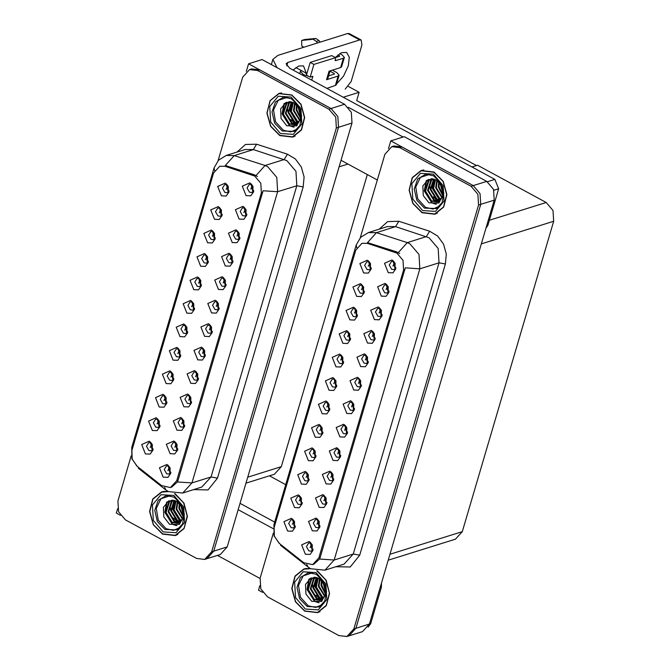 <?xml version="1.0" encoding="UTF-8"?>
<svg xmlns="http://www.w3.org/2000/svg" width="670" height="670" viewBox="0 0 670 670"><rect width="100%" height="100%" fill="white"/><g stroke="black" fill="none" stroke-linecap="round" stroke-linejoin="round"><path stroke-width="1" d="M192.742 302.254L190.146 301.86L187.893 305.537L190.305 309.766L192.709 310.051L194.618 308.25M194.166 309.021L193.538 308.753L191.93 301.877M190.607 300.445L183.136 303.77L186.863 313.158L191.578 313.342L194.459 309.331L191.997 301.458L190.607 300.445M185.833 325.721L183.245 325.327L180.984 329.003L183.404 333.233L185.808 333.518L187.709 331.717M187.257 332.488L186.637 332.22L185.02 325.344M183.697 323.911L176.235 327.228L179.962 336.616L184.669 336.809L187.558 332.797L185.088 324.916L183.697 323.911M178.923 349.179L176.336 348.785L174.074 352.462L176.495 356.7L178.898 356.984L180.808 355.184M180.356 355.946L179.727 355.686L178.12 348.81M176.796 347.378L169.326 350.695L173.053 360.083L177.768 360.267L180.649 356.256L178.186 348.383L176.796 347.378M238.11 231.627L235.513 231.234L233.26 234.91L235.681 239.14L238.084 239.424L239.986 237.624M239.533 238.394L238.914 238.126L237.297 231.251M235.974 229.818L228.503 233.135L232.239 242.523L236.946 242.716L239.835 238.704L237.364 230.823L235.974 229.818M217.39 302.019L214.802 301.626L212.541 305.302L214.961 309.532L217.365 309.816L219.274 308.016M218.822 308.786L218.194 308.518L216.578 301.642M215.254 300.21L207.792 303.527L211.519 312.915L216.226 313.108L219.115 309.096L216.653 301.215L215.254 300.21M227.264 184.937L224.676 184.543L222.415 188.22L224.835 192.449L227.239 192.734L229.148 190.933M228.696 191.704L228.068 191.436L226.46 184.56M225.137 183.128L217.666 186.444L221.393 195.833L226.108 196.025L228.989 192.014L226.527 184.141L225.137 183.128M224.299 278.553L221.703 278.159L219.45 281.835L221.871 286.065L224.274 286.35L226.175 284.549M225.723 285.32L225.103 285.052L223.487 278.176M222.164 276.743L214.693 280.06L218.428 289.448L223.135 289.641L226.024 285.629L223.554 277.757L222.164 276.743M245.011 208.161L242.423 207.767L240.161 211.444L242.582 215.673L244.986 215.958L246.895 214.157M246.443 214.928L245.815 214.668L244.207 207.784M242.883 206.352L235.413 209.677L239.14 219.065L243.855 219.249L246.736 215.238L244.274 207.365L242.883 206.352M158.212 419.571L155.616 419.177L153.363 422.854L155.783 427.083L158.187 427.368L160.088 425.567M159.636 426.338L159.016 426.078L157.4 419.194M156.077 417.762L148.606 421.087L152.341 430.475L157.048 430.659L159.937 426.648L157.467 418.775L156.077 417.762M189.769 395.87L187.181 395.476L184.92 399.153L187.34 403.382L189.744 403.667L191.645 401.866M191.193 402.637L190.573 402.368L188.957 395.493M187.633 394.06L180.171 397.385L183.898 406.774L188.605 406.958L191.494 402.946L189.024 395.074L187.633 394.06M213.454 231.862L210.866 231.468L208.605 235.145L211.025 239.383L213.429 239.659L215.338 237.858M214.886 238.629L214.258 238.369L212.65 231.493M211.326 230.061L203.856 233.378L207.583 242.766L212.29 242.95L215.179 238.939L212.717 231.066L211.326 230.061M175.959 442.795L173.363 442.401L171.11 446.078L173.53 450.315L175.934 450.6L177.835 448.8M177.383 449.562L176.763 449.302L175.146 442.426M173.823 440.994L166.353 444.31L170.088 453.699L174.795 453.883L177.684 449.871L175.213 441.999L173.823 440.994M231.2 255.086L228.612 254.692L226.351 258.377L228.772 262.606L231.175 262.891L233.085 261.091M232.632 261.861L232.004 261.593L230.396 254.717M229.073 253.285L221.603 256.602L225.329 265.99L230.044 266.174L232.925 262.171L230.463 254.29L229.073 253.285M196.679 372.403L194.082 372.017L191.829 375.694L194.241 379.923L196.645 380.208L198.555 378.408M198.102 379.178L197.474 378.91L195.866 372.034M194.543 370.602L187.072 373.919L190.799 383.307L195.514 383.491L198.395 379.488L195.933 371.607L194.543 370.602M220.363 208.404L217.767 208.01L215.514 211.686L217.934 215.916L220.338 216.201L222.239 214.4M221.787 215.171L221.167 214.903L219.551 208.027M218.227 206.595L210.757 209.911L214.492 219.299L219.199 219.492L222.088 215.48L219.618 207.6L218.227 206.595M210.489 325.478L207.893 325.084L205.64 328.761L208.052 332.998L210.464 333.275L212.365 331.474M211.913 332.245L211.285 331.985L209.677 325.109M208.353 323.677L200.883 326.993L204.61 336.382L209.325 336.566L212.214 332.555L209.744 324.682L208.353 323.677M199.643 278.787L197.055 278.402L194.794 282.078L197.214 286.308L199.618 286.592L201.519 284.792M201.067 285.562L200.447 285.294L198.831 278.418M197.508 276.986L190.046 280.303L193.772 289.691L198.479 289.875L201.369 285.872L198.906 277.991L197.508 276.986M203.58 348.944L200.992 348.551L198.73 352.227L201.151 356.457L203.554 356.741L205.456 354.941M205.003 355.711L204.383 355.443L202.767 348.567M201.444 347.135L193.982 350.452L197.709 359.84L202.415 360.033L205.305 356.021L202.834 348.14L201.444 347.135M182.86 419.336L180.272 418.943L178.011 422.619L180.431 426.849L182.835 427.133L184.744 425.333M184.292 426.103L183.664 425.835L182.056 418.959M180.733 417.527L173.262 420.844L176.989 430.232L181.704 430.425L184.585 426.413L182.123 418.532L180.733 417.527M206.553 255.329L203.956 254.935L201.704 258.612L204.124 262.841L206.528 263.126L208.429 261.325M207.976 262.096L207.357 261.828L205.74 254.952M204.417 253.52L196.947 256.836L200.673 266.224L205.389 266.417L208.278 262.406L205.807 254.525L204.417 253.52M169.049 466.261L166.462 465.868L164.2 469.544L166.621 473.774L169.024 474.058L170.934 472.258M170.482 473.028L169.853 472.76L168.245 465.885M166.922 464.452L159.452 467.769L163.179 477.157L167.885 477.35L170.775 473.338L168.312 465.466L166.922 464.452M172.023 372.646L169.435 372.252L167.173 375.929L169.594 380.158L171.997 380.443L173.898 378.642M173.446 379.413L172.827 379.145L171.21 372.269M169.887 370.837L162.416 374.153L166.152 383.541L170.858 383.734L173.748 379.722L171.277 371.85L169.887 370.837M165.113 396.104L162.525 395.719L160.264 399.395L162.684 403.625L165.088 403.909L166.998 402.109M166.545 402.879L165.917 402.611L164.309 395.736M162.986 394.303L155.515 397.62L159.242 407.008L163.957 407.201L166.838 403.189L164.376 395.308L162.986 394.303M251.92 184.702L249.332 184.309L247.071 187.985L249.491 192.215L251.895 192.499L253.796 190.699M253.344 191.469L252.724 191.201L251.108 184.325M249.784 182.893L242.322 186.21L246.049 195.598L250.756 195.791L253.645 191.779L251.175 183.898L249.784 182.893M151.303 443.038L148.715 442.644L146.454 446.32L148.874 450.55L151.278 450.835L153.187 449.034M152.735 449.805L152.107 449.536L150.49 442.661M149.175 441.229L141.705 444.545L145.432 453.933L150.139 454.126L153.028 450.114L150.566 442.233L149.175 441.229M254.667 176.009L225.204 166.302L219.793 166.219L213.562 173.044L131.923 450.424L132.116 459.05L136.94 466.194L161.529 485.591L170.44 487.567L176.671 480.742L261.384 192.91L260.806 183.22L254.667 176.009M367.286 174.577L281.316 466.663L274.399 474.243L246.007 483.129M248.57 63.784L262.037 59.563L344.522 104.285L351.348 112.3L351.984 123.062L227.231 546.929L220.313 554.509L206.837 558.73L213.755 551.15L338.509 127.283L337.873 116.513L331.055 108.507L248.57 63.784L246.334 71.372M117.635 508.656L116.337 513.061L120.424 515.28M348.484 86.531L359.12 92.301L343.325 97.242M359.12 92.301L356.675 100.601L476.496 165.557M285.696 484.653L269.39 475.809M334.941 379.346L332.353 378.96L330.092 382.637L332.513 386.866L334.916 387.151L336.817 385.351M336.365 386.121L335.745 385.853L334.129 378.977M332.806 377.545L325.344 380.861L329.071 390.25L333.777 390.434L336.667 386.431L334.196 378.55L332.806 377.545M328.04 402.812L325.444 402.419L323.191 406.095L325.603 410.325L328.007 410.609L329.916 408.809M329.464 409.579L328.836 409.311L327.228 402.435M325.905 401.003L318.434 404.328L322.161 413.717L326.876 413.901L329.757 409.889L327.295 402.017L325.905 401.003M321.131 426.279L318.543 425.885L316.282 429.562L318.702 433.792L321.106 434.076L323.007 432.276M322.555 433.046L321.935 432.778L320.319 425.902M318.995 424.47L311.533 427.787L315.26 437.175L319.967 437.368L322.856 433.356L320.386 425.475L318.995 424.47M380.309 308.719L377.721 308.326L375.46 312.002L377.88 316.232L380.284 316.516L382.193 314.716M381.741 315.486L381.113 315.227L379.505 308.342M378.182 306.91L370.711 310.235L374.438 319.623L379.153 319.808L382.034 315.796L379.572 307.924L378.182 306.91M359.597 379.111L357.001 378.717L354.748 382.394L357.169 386.623L359.572 386.908L361.473 385.108M361.021 385.878L360.401 385.61L358.785 378.734M357.462 377.302L349.991 380.619L353.718 390.007L358.433 390.2L361.323 386.188L358.852 378.316L357.462 377.302M369.472 262.029L366.884 261.635L364.622 265.32L367.043 269.549L369.446 269.834L371.347 268.034M370.895 268.804L370.276 268.536L368.659 261.66M367.336 260.228L359.865 263.545L363.601 272.933L368.307 273.117L371.197 269.114L368.726 261.233L367.336 260.228M366.498 355.644L363.911 355.251L361.649 358.936L364.07 363.165L366.473 363.45L368.383 361.649M367.93 362.42L367.302 362.152L365.694 355.276M364.371 353.844L356.901 357.16L360.628 366.549L365.334 366.733L368.224 362.73L365.761 354.849L364.371 353.844M387.218 285.261L384.63 284.867L382.369 288.544L384.789 292.773L387.193 293.058L389.094 291.257M388.642 292.028L388.022 291.76L386.406 284.884M385.083 283.452L377.62 286.768L381.347 296.157L386.054 296.349L388.943 292.338L386.473 284.457L385.083 283.452M300.411 496.663L297.823 496.277L295.562 499.954L297.983 504.183L300.386 504.468L302.296 502.668M301.843 503.438L301.215 503.17L299.607 496.294M298.284 494.862L290.814 498.179L294.54 507.567L299.247 507.76L302.137 503.748L299.674 495.867L298.284 494.862M331.968 472.961L329.38 472.576L327.119 476.253L329.54 480.482L331.943 480.767L333.853 478.966M333.4 479.737L332.772 479.469L331.164 472.593M329.841 471.161L322.371 474.477L326.097 483.866L330.812 484.05L333.694 480.047L331.231 472.166L329.841 471.161M355.661 308.962L353.065 308.569L350.812 312.245L353.232 316.474L355.636 316.759L357.537 314.959M357.085 315.729L356.465 315.461L354.849 308.585M353.526 307.153L346.055 310.47L349.79 319.858L354.497 320.051L357.386 316.039L354.916 308.158L353.526 307.153M318.158 519.895L315.57 519.501L313.309 523.178L315.729 527.407L318.133 527.692L320.042 525.891M319.59 526.662L318.962 526.394L317.354 519.518M316.031 518.086L308.56 521.402L312.287 530.791L317.002 530.983L319.883 526.972L317.421 519.091L316.031 518.086M373.408 332.186L370.812 331.792L368.559 335.469L370.979 339.698L373.383 339.983L375.284 338.183M374.832 338.953L374.212 338.685L372.595 331.809M371.272 330.377L363.802 333.694L367.537 343.082L372.244 343.274L375.133 339.263L372.662 331.382L371.272 330.377M338.878 449.503L336.29 449.109L334.029 452.786L336.449 457.015L338.853 457.3L340.754 455.5M340.301 456.27L339.682 456.002L338.065 449.126M336.742 447.694L329.28 451.01L333.007 460.399L337.714 460.592L340.603 456.58L338.132 448.699L336.742 447.694M362.562 285.495L359.974 285.102L357.713 288.778L360.133 293.008L362.537 293.293L364.447 291.492M363.994 292.262L363.366 291.994L361.758 285.118M360.435 283.686L352.964 287.003L356.691 296.391L361.406 296.584L364.287 292.572L361.825 284.7L360.435 283.686M352.688 402.578L350.1 402.184L347.839 405.861L350.259 410.09L352.663 410.375L354.564 408.574M354.112 409.345L353.492 409.077L351.876 402.201M350.552 400.769L343.09 404.085L346.817 413.474L351.524 413.666L354.413 409.655L351.951 401.774L350.552 400.769M341.851 355.887L339.255 355.494L337.002 359.17L339.414 363.4L341.826 363.684L343.727 361.884M343.274 362.654L342.655 362.386L341.038 355.51M339.715 354.078L332.245 357.395L335.972 366.783L340.687 366.976L343.576 362.964L341.105 355.083L339.715 354.078M345.787 426.036L343.191 425.643L340.938 429.319L343.35 433.557L345.753 433.833L347.663 432.033M347.211 432.803L346.583 432.544L344.975 425.668M343.651 424.236L336.181 427.552L339.908 436.941L344.623 437.125L347.504 433.113L345.042 425.241L343.651 424.236M325.067 496.428L322.479 496.034L320.218 499.711L322.639 503.941L325.042 504.225L326.943 502.425M326.491 503.195L325.871 502.927L324.255 496.051M322.932 494.619L315.461 497.944L319.196 507.332L323.903 507.517L326.793 503.505L324.322 495.632L322.932 494.619M348.752 332.421L346.164 332.027L343.903 335.703L346.323 339.941L348.727 340.218L350.636 338.417M350.184 339.188L349.556 338.928L347.939 332.052M346.625 330.62L339.154 333.936L342.881 343.325L347.588 343.509L350.477 339.497L348.015 331.625L346.625 330.62M311.257 543.353L308.661 542.96L306.408 546.636L308.828 550.874L311.232 551.159L313.133 549.358M312.681 550.12L312.061 549.861L310.445 542.985M309.121 541.553L301.651 544.869L305.386 554.257L310.093 554.442L312.982 550.43L310.512 542.558L309.121 541.553M314.222 449.738L311.634 449.344L309.373 453.02L311.793 457.258L314.197 457.543L316.106 455.742M315.654 456.505L315.026 456.245L313.418 449.369M312.094 447.937L304.624 451.253L308.351 460.642L313.066 460.826L315.947 456.814L313.485 448.942L312.094 447.937M307.321 473.204L304.724 472.811L302.472 476.487L304.892 480.717L307.296 481.001L309.197 479.201M308.744 479.971L308.125 479.703L306.508 472.827M305.185 471.395L297.715 474.712L301.45 484.1L306.156 484.293L309.046 480.281L306.575 472.409L305.185 471.395M394.128 261.794L391.531 261.401L389.278 265.077L391.69 269.307L394.094 269.591L396.003 267.791M395.551 268.561L394.923 268.293L393.315 261.417M391.992 259.985L384.521 263.302L388.248 272.69L392.963 272.883L395.844 268.871L393.382 260.998L391.992 259.985M293.51 520.129L290.914 519.736L288.661 523.412L291.082 527.642L293.485 527.927L295.386 526.126M294.934 526.896L294.314 526.637L292.698 519.753M291.375 518.32L283.904 521.645L287.639 531.034L292.346 531.218L295.236 527.206L292.765 519.334L291.375 518.32M396.875 253.109L367.403 243.394L361.993 243.319L355.762 250.145L274.13 527.516L274.323 536.142L279.139 543.295L303.728 562.683L312.639 564.659L318.87 557.834L403.583 270.002L403.013 260.32L396.875 253.109M390.769 140.876L404.245 136.663L486.73 181.377L493.547 189.392L494.184 200.154L369.438 624.021L362.512 631.609L349.036 635.822L355.963 628.242L480.717 204.375L480.08 193.613L473.255 185.598L390.769 140.876L388.533 148.464M259.834 585.747L258.536 590.161L262.623 592.372M388.206 560.229L455.399 539.191L462.317 531.603L553.663 221.242L553.026 210.481L546.209 202.466L477.534 165.239L471.956 166.981M291.76 94.939L278.929 93.423L270.06 100.559L266.894 113.029L270.579 126.32L279.792 135.591L292.614 137.107L301.492 129.972L304.657 117.501L300.964 104.21L291.76 94.939M280.026 93.122L278.594 93.783M167.835 491.278L161.663 491.872L152.785 499.008L149.619 511.486L153.313 524.778L162.517 534.049L175.339 535.565L184.124 528.58L187.391 516.344L183.982 503.178L175.096 493.74M162.751 491.579L161.319 492.241M214.567 170.624L214.023 167.927L218.521 160.189L226.2 155.448L234.215 155.566L265.044 165.523L267.707 166.671L276.81 177.357L277.656 191.704L263.059 190.749L178.011 480.323L177.349 481.965L171.537 487.224M177.349 481.965L191.947 482.919L277.656 191.704L296.785 185.716L295.939 171.361L286.844 160.674L253.344 149.569L234.215 155.566L225.262 165.515L254.332 174.778L257.422 176.545M131.194 455.943L117.92 501.034L118.556 511.796L125.382 519.811L196.67 558.453L204.685 559.408L206.837 558.73L213.755 551.15L338.509 127.283L337.873 116.513L331.055 108.507L259.767 69.856L251.753 68.91L249.592 69.579L242.674 77.167L218.11 160.624M204.685 559.408L211.603 551.82L336.357 127.953L335.72 117.191L328.895 109.177L257.607 70.526L249.592 69.579M174.853 535.464L176.403 535.188M292.128 137.007L293.678 136.73M433.959 172.031L421.137 170.515L412.259 177.651L409.094 190.129L412.787 203.42L421.991 212.692L434.813 214.207L443.691 207.072L446.856 194.593L443.171 181.302L433.959 172.031M422.226 170.222L420.793 170.875M310.034 568.369L303.862 568.972L294.993 576.108L291.819 588.587L295.512 601.869L304.724 611.149L317.547 612.665L326.332 605.672L329.59 593.436L326.181 580.27L317.304 570.832M304.959 568.671L303.527 569.332M356.775 247.724L356.222 245.019L360.72 237.28L368.399 232.54L376.423 232.658L407.243 242.615L409.914 243.763L419.01 254.449L419.856 268.796L405.266 267.849L320.21 557.415L319.557 559.065L313.736 564.316M319.557 559.065L334.146 560.019L419.856 268.796L438.984 262.808L438.138 248.461L429.043 237.775L395.551 226.669L376.423 232.658L367.462 242.607L396.54 251.87L399.622 253.637M273.394 533.035L260.127 578.126L260.756 588.888L267.581 596.903L338.869 635.554L346.884 636.5L349.036 635.822L355.963 628.242L480.717 204.375L480.08 193.613L473.255 185.598L401.966 146.948L393.952 146.001L391.799 146.68L384.873 154.259L360.309 237.716M346.884 636.5L353.81 628.921L478.556 205.045L477.919 194.283L471.102 186.277L399.814 147.626L391.799 146.68M317.061 612.556L318.61 612.28M434.328 214.099L435.885 213.831M152.375 444.746L152.224 449.469L152.827 449.671M151.906 443.892L150.197 447.443M169.954 472.811L170.574 472.894M169.971 472.693L170.121 467.97M169.82 467.4L169.25 467.367L167.944 470.667M169.25 467.367L169.652 467.116M159.276 421.288L159.133 426.011L159.736 426.212M158.815 420.425L157.098 423.976M166.185 397.821L166.034 402.544L166.637 402.745M165.725 396.967L164.008 400.509M173.086 374.354L172.944 379.086L173.547 379.279M172.626 373.5L170.909 377.051M176.855 449.352L177.483 449.428M176.872 449.235L177.022 444.512M176.729 443.934L176.151 443.9L174.845 447.2M176.151 443.9L176.562 443.649M183.764 425.885L184.392 425.969M183.781 425.768L183.932 421.045M183.63 420.475L183.061 420.442L181.754 423.741M183.061 420.442L183.471 420.191M190.665 402.419L191.293 402.503M190.682 402.302L190.833 397.586M190.54 397.009L189.97 396.975L188.655 400.275M189.97 396.975L190.372 396.724M197.575 378.96L198.203 379.036M197.591 378.843L197.742 374.12M197.449 373.542L196.871 373.508L195.565 376.808M196.871 373.508L197.281 373.265M294.097 520.967L292.304 524.317M294.549 521.788L294.323 526.603L295.001 526.813M312.103 549.886L312.764 550.011M312.036 544.517L311.399 544.476L310.093 547.65M311.399 544.476L311.852 544.199M312.12 549.81L312.304 545.037M335.193 57.52L341.457 52.67L346.616 52.444L349.296 57.277L348.3 65.836L343.517 76.129L336.583 83.943M288.812 101.924L288.418 103.021M288.175 103.875L287.824 105.659M287.639 109.109L288 112.158M291.065 119.629L295.202 124.025M295.972 124.561L297.036 125.198M431.011 179.016L430.617 180.121M430.383 180.975L430.023 182.759M429.847 186.201L430.199 189.258M433.264 196.72L437.409 201.117M438.18 201.653L439.244 202.29M293.066 69.998L298.812 65.978L303.51 65.945L306.274 73.231L307.061 72.988M306.274 73.231L295.889 67.603M486.688 225.622L487.919 225.237L498.639 188.814L493.882 190.305M403.097 137.023L348.291 107.309M377.302 180.004L341.013 160.331M271.367 64.621L272.899 59.412L277.958 55.35L347.738 33.5L349.279 33.567L361.222 40.041L359.681 39.974L287.74 62.503L286.743 65.903M345.226 89.102L351.139 81.489L361.859 45.066L361.222 40.041M287.74 62.503L286.057 63.851L289.817 68.231L494.912 179.426L498.639 188.814M487.919 225.237L485.909 228.277M272.899 59.412L277.045 67.704M306.617 73.985L306.902 73.038M171.537 500.381L171.143 501.478M170.9 502.332L170.548 504.116M170.373 507.567L170.724 510.615M173.79 518.086L177.927 522.474M178.706 523.019L179.769 523.655M313.736 577.473L313.351 578.579M313.108 579.433L312.756 581.217M312.572 584.659L312.932 587.716M315.997 595.178L320.134 599.575M320.905 600.111L321.969 600.747M369.421 624.08L370.652 623.695L381.372 587.272L380.141 587.657M273.209 528.638L238.202 509.661M260.027 578.461L217.482 555.396M240.069 503.296L274.683 522.064M381.456 583.185L381.372 587.272M370.652 623.695L368.09 627.095M301.006 497.5L299.205 500.85M301.45 498.321L301.224 503.137L301.902 503.346M307.907 474.033L306.115 477.392M308.359 474.854L308.133 479.678L308.811 479.887M314.816 450.575L313.016 453.925M315.26 451.396L315.042 456.211L315.712 456.421M319.012 526.419L319.674 526.545M318.945 521.051L318.3 521.017L317.002 524.191M318.3 521.017L318.761 520.732M319.021 526.344L319.213 521.578M325.913 502.961L326.575 503.086M325.846 497.584L325.21 497.55L323.903 500.725M325.21 497.55L325.662 497.274M325.93 502.877L326.123 498.111M332.822 479.494L333.484 479.619M332.755 474.125L332.119 474.084L330.812 477.258M332.119 474.084L332.571 473.807M332.831 479.419L333.024 474.645M339.732 456.027L340.385 456.161M339.656 450.659L339.02 450.625L337.714 453.799M339.02 450.625L339.472 450.349M339.74 455.952L339.933 451.186M304.992 72.536L306.76 74.027M343.358 58.273L344.372 57.461L341.633 66.782L340.62 67.595L343.358 58.273L335.302 60.618L335.469 57.67L331.734 55.644L310.177 62.394L306.441 75.099L308.744 76.355L303.225 74.512L300.403 71.229L301.123 70.434M330.092 70.886L327.806 78.675L326.541 79.688L329.037 71.221L340.62 67.595M338.124 76.062L339.137 75.249L336.399 84.571L335.385 85.383L338.124 76.062L326.541 79.688M339.137 75.249L336.884 72.62L332.37 70.174M333.978 74.169L334.188 73.466L330.009 71.196M334.188 73.466L334.397 74.043L328.635 75.844M302.036 40.359L304.724 39.513L314.021 38.634L311.324 39.48L301.626 40.443L301.734 46.054L303.904 47.227M308.744 76.355L310.177 77.125L312.865 76.279L311.734 80.115M339.213 56.38L339.422 55.677L339.631 56.255L335.335 57.595M344.372 57.461L342.119 54.831L339.791 53.575M304.724 39.513L301.626 40.443M314.021 38.634L315.88 38.508L311.324 39.48M317.413 42.997L316.416 41.465L319.113 40.619L315.88 38.508M319.113 40.619L320.109 42.151M339.422 55.677L337.965 54.89M335.469 57.67L313.912 64.421L310.177 62.394M313.912 64.421L310.177 77.125M326.952 88.365L335.385 85.383M316.416 41.465L313.183 39.354M297.43 129.05L290.738 131.915L283.318 130.265L275.529 121.798L273.528 109.972L278.243 100.299L287.489 97.301M291.693 95.148L300.805 104.327L304.456 117.476L301.324 129.821L292.539 136.881L279.851 135.382L270.739 126.203L267.087 113.054L270.219 100.709L279.005 93.649L291.693 95.148M295.11 136.077L292.539 136.881M301.626 116.119L296.76 125.91L286.793 125.776L281.04 118.489L280.63 108.875L286.057 102.368L294.281 102.987L299.967 109.671L300.495 118.64L297.907 123.18L295.102 124.838L288.72 123.958L282.648 114.143L286.207 103.415L289.306 101.664M297.312 104.219L300.704 116.588M300.52 118.531L296.115 109.922L296.45 104.537M300.696 117.853L296.793 109.713L296.961 105.023M299.724 120.709L293.427 110.768L294.599 103.172M299.951 120.24L294.097 110.55L295.043 103.448M298.745 122.275L296.802 121.421L290.73 111.605L292.932 102.343M299.004 121.932L297.48 121.211L291.4 111.396L293.334 102.51M297.622 123.439L294.105 122.267L288.033 112.451L291.425 101.882M297.916 123.18L294.783 122.057L288.711 112.242L291.785 101.966M296.4 124.277L291.416 123.112L285.336 113.297L288.904 102.569L290.102 101.689M296.718 124.101L292.087 122.903L286.015 113.088L289.582 102.359L290.403 101.714M295.437 124.729L289.39 123.741L283.318 113.925L286.886 103.197L289.39 101.664M300.495 118.64L300.369 109.922L295.06 102.15L298.008 105.048M279.005 93.649L281.576 92.845M293.703 127.166L289.557 125.776L282.078 113.867L283.963 103.674M297.371 123.079L290.16 111.329L291.383 102.401M294.13 127.074L289.901 125.667L282.413 113.758L284.49 103.264M297.966 123.129L290.495 111.228L291.869 101.991M439.629 206.142L432.946 209.007L425.517 207.357L417.728 198.889L415.727 187.064L420.45 177.391L429.688 174.393M433.9 172.24L443.012 181.419L446.664 194.568L443.532 206.921L434.746 213.981L422.058 212.474L412.946 203.303L409.295 190.154L412.427 177.801L421.204 170.741L433.9 172.24M437.309 213.169L434.746 213.981M443.825 193.22L438.967 203.002L429.001 202.868L423.247 195.581L422.837 185.967L428.264 179.468L436.48 180.088L442.167 186.763L442.694 195.732L440.115 200.28L437.301 201.938L430.919 201.05L424.847 191.235L428.415 180.506L431.505 178.764M439.52 181.31L442.912 193.689M442.728 195.623L438.322 187.014L438.657 181.629M442.895 194.945L438.992 186.804L439.16 182.114M441.932 197.809L435.626 187.86L436.798 180.264M442.15 197.332L436.304 187.65L437.242 180.54M440.944 199.375L439.009 198.521L432.929 188.706L435.14 179.443M441.203 199.023L439.679 198.312L433.607 188.496L435.534 179.61M439.821 200.531L436.312 199.367L430.241 189.551L433.624 178.974M440.115 200.271L436.982 199.149L430.911 189.334L433.993 179.066M438.607 201.377L433.616 200.204L427.544 190.389L431.111 179.661L432.301 178.781M438.917 201.193L434.294 199.995L428.214 190.18L431.781 179.451L432.611 178.806M437.636 201.821L431.597 200.841L425.525 191.025L429.085 180.297L431.589 178.764M442.694 195.732L442.569 187.022L437.267 179.25L440.207 182.148M421.204 170.741L423.775 169.945M435.902 204.266L431.765 202.868L424.278 190.958L426.17 180.774M439.57 200.171L432.359 188.429L433.591 179.493M436.329 204.166L432.1 202.759L424.613 190.85L426.698 180.364M440.173 200.221L432.694 188.32L434.068 179.083M180.155 527.499L173.463 530.372L166.043 528.714L158.254 520.255L156.252 508.43L160.976 498.756L170.214 495.75M174.527 493.664L183.588 502.869L187.19 516L184.041 528.303L175.272 535.338L162.584 533.839L153.472 524.66L149.812 511.512L152.953 499.167L161.73 492.107L168.354 491.571M177.835 534.526L175.272 535.338M184.351 514.577L179.493 524.367L169.527 524.233L163.773 516.947L163.363 507.332L168.79 500.825L177.006 501.445L182.692 508.128L183.22 517.089L180.64 521.637L177.826 523.295L171.445 522.407L165.373 512.592L168.941 501.864L172.031 500.121M180.037 502.676L183.438 515.046M183.253 516.989L178.848 508.379L179.183 502.994M183.421 516.31L179.518 508.17L179.686 503.471M182.458 519.166L176.151 509.217L177.324 501.629M182.675 518.697L176.821 509.007L177.768 501.905M181.47 520.732L179.527 519.878L173.455 510.063L175.666 500.8M181.729 520.381L180.205 519.669L174.133 509.853L176.059 500.967M180.347 521.896L176.838 520.724L170.766 510.909L174.15 500.339M180.64 521.637L177.508 520.515L171.436 510.699L174.518 500.423M179.133 522.734L174.141 521.57L168.07 511.754L171.637 501.026L172.827 500.147M179.443 522.55L174.811 521.361L168.739 511.545L172.307 500.808L173.136 500.172M178.161 523.178L172.123 522.198L166.051 512.382L169.611 501.654L172.115 500.121M183.22 517.089L183.094 508.379L177.793 500.607L180.733 503.505M161.73 492.107L164.301 491.303M176.428 525.623L172.291 524.233L164.803 512.316L166.696 502.131M180.096 521.536L172.885 509.786L174.116 500.858M176.855 525.531L172.626 524.124L165.138 512.215L167.215 501.721M180.691 521.587L173.22 509.686L174.594 500.448M322.362 604.6L315.671 607.464L308.25 605.814L300.462 597.347L298.452 585.521L303.175 575.848L312.413 572.85M316.734 570.756L325.788 579.96L329.389 593.092L326.24 605.395L317.471 612.43L304.783 610.931L295.671 601.76L292.019 588.603L295.152 576.259L303.937 569.198L310.553 568.671M320.042 611.626L317.471 612.43M326.558 591.677L321.692 601.459L311.726 601.325L305.972 594.039L305.562 584.424L310.989 577.925L319.213 578.537L324.891 585.22L325.427 594.19L322.84 598.737L320.026 600.387L313.652 599.508L307.58 589.692L311.14 578.964L314.23 577.222M322.245 579.768L325.637 592.138M325.453 594.081L321.047 585.471L321.382 580.086M325.628 593.402L321.726 585.262L321.893 580.572M324.657 596.258L318.359 586.317L319.531 578.721M324.883 595.789L319.029 586.108L319.975 578.997M323.669 597.824L321.734 596.978L315.662 587.163L317.865 577.9M323.937 597.481L322.404 596.761L316.332 586.945L318.267 578.068M322.555 598.988L319.037 597.816L312.965 588L316.357 577.431M322.848 598.729L319.716 597.606L313.644 587.791L316.717 577.523M321.332 599.834L316.349 598.662L310.269 588.846L313.836 578.118L315.034 577.239M321.65 599.65L317.019 598.452L310.947 588.637L314.515 577.909L315.335 577.264M320.361 600.278L314.322 599.298L308.25 589.483L311.818 578.754L314.322 577.213M325.427 594.19L325.302 585.48L319.992 577.707L322.94 580.605M303.937 569.198L306.508 568.403M318.635 602.715L314.49 601.325L307.002 589.416L308.895 579.223M322.303 598.628L315.093 586.886L316.315 577.95M319.062 602.623L314.825 601.216L307.346 589.307L309.423 578.821M322.898 598.679L315.428 586.778L316.801 577.54M321.717 427.108L319.925 430.467M322.17 427.929L321.943 432.745L322.622 432.962M328.627 403.642L326.826 407M329.079 404.471L328.853 409.286L329.531 409.496M335.536 380.183L333.735 383.533M335.98 381.004L335.754 385.82L336.432 386.029M179.995 350.896L179.845 355.619L180.448 355.82M179.535 350.041L177.818 353.584M186.897 327.429L186.754 332.153L187.357 332.353M186.436 326.575L184.719 330.126M193.806 303.971L193.663 308.694L194.258 308.895M193.345 303.108L191.628 306.659M346.633 432.569L347.295 432.694M346.566 427.2L345.929 427.159L344.623 430.333M345.929 427.159L346.382 426.882M346.65 432.493L346.834 427.72M353.542 409.102L354.196 409.228M353.475 403.734L352.83 403.7L351.532 406.874M352.83 403.7L353.283 403.415M353.551 409.027L353.743 404.261M360.443 385.635L361.105 385.769M360.376 380.267L359.74 380.233L358.433 383.408M359.74 380.233L360.192 379.957M360.46 385.56L360.644 380.795M204.476 355.494L205.104 355.577M204.492 355.376L204.643 350.653M204.35 350.083L203.78 350.05L202.466 353.35M203.78 350.05L204.183 349.799M211.385 332.035L212.013 332.111M211.402 331.918L211.553 327.195M211.259 326.617L210.681 326.583L209.375 329.883M210.681 326.583L211.092 326.332M218.286 308.569L218.914 308.652M218.311 308.451L218.462 303.728M218.16 303.15L217.591 303.125L216.284 306.425M217.591 303.125L217.993 302.873M342.437 356.716L340.636 360.075M342.889 357.537L342.663 362.361L343.341 362.571M349.346 333.258L347.546 336.608M349.79 334.079L349.564 338.894L350.243 339.104M356.448 310.135L355.745 310.101L354.455 313.15M356.7 310.612L356.474 315.428L357.152 315.637M356.247 309.791L355.753 310.101M363.157 286.325L361.356 289.683M363.601 287.145L363.375 291.969L364.053 292.179M370.058 262.866L368.266 266.216M370.51 263.687L370.284 268.503L370.962 268.712M200.715 280.504L200.565 285.227L201.167 285.428M200.246 279.65L198.538 283.192M207.616 257.037L207.474 261.769L208.077 261.962M207.156 256.183L205.439 259.734M214.526 233.579L214.375 238.302L214.978 238.503M214.057 232.716L212.348 236.267M221.427 210.112L221.284 214.835L221.887 215.036M220.966 209.258L219.249 212.809M228.336 186.645L228.185 191.377L228.788 191.57M227.875 185.791L226.159 189.342M367.353 362.177L368.014 362.303M367.286 356.809L366.641 356.767L365.343 359.941M366.641 356.767L367.101 356.49M367.361 362.102L367.554 357.328M374.254 338.71L374.915 338.836M374.187 333.342L373.55 333.308L372.244 336.482M373.55 333.308L374.002 333.032M374.27 338.635L374.463 333.869M381.163 315.252L381.825 315.377M381.096 309.875L380.451 309.841L379.153 313.016M380.451 309.841L380.912 309.565M381.171 315.176L381.364 310.403M388.064 291.785L388.726 291.911M387.997 286.417L387.361 286.383L386.054 289.557M387.361 286.383L387.813 286.098M388.081 291.71L388.273 286.936M394.973 268.318L395.635 268.452M394.906 262.95L394.27 262.916L392.963 266.091M394.27 262.916L394.722 262.64M394.982 268.243L395.174 263.478M225.195 285.102L225.823 285.185M225.212 284.984L225.363 280.261M225.07 279.691L224.492 279.658L223.185 282.958M224.492 279.658L224.902 279.407M232.105 261.643L232.725 261.719M232.122 261.526L232.272 256.803M231.971 256.225L231.401 256.191L230.095 259.491M231.401 256.191L231.803 255.948M239.006 238.177L239.634 238.26M239.022 238.059L239.173 233.336M238.88 232.766L238.302 232.733L236.996 236.033M238.302 232.733L238.713 232.482M245.915 214.718L246.543 214.794M245.932 214.601L246.083 209.877M245.781 209.3L245.212 209.266L243.905 212.566M245.212 209.266L245.622 209.015M252.816 191.252L253.444 191.335M252.833 191.134L252.984 186.411M252.691 185.833L252.121 185.808L250.806 189.108M252.121 185.808L252.523 185.556M252.866 175.239L254.332 174.778M344.522 104.285L328.895 109.177M351.984 123.062L336.357 127.953M227.231 546.929L211.603 551.82M347.881 164.058L339.104 166.805M281.316 466.663L247.766 477.166M176.671 480.742L178.011 480.323M261.384 192.91L262.724 192.491M225.204 166.302L226.669 165.842M395.074 252.33L396.54 251.87M486.73 181.377L471.102 186.277M494.184 200.154L478.556 205.045M369.438 624.021L353.81 628.921M553.663 221.242L481.311 243.897M546.209 202.466L489.385 220.263M462.317 531.603L389.965 554.257M318.87 557.834L320.21 557.415M403.583 270.002L404.923 269.583M367.403 243.394L368.877 242.934M217.499 478.112L211.075 476.931L296.785 185.716L303.209 186.897L217.499 478.112L208.06 489.921L193.538 489.644M201.846 487.04L211.075 476.931L191.947 482.919L182.717 493.036L201.846 487.04M256.049 175.565L265.044 165.523L284.172 159.527L287.447 154.167L295.403 158.941L301.316 167.056L304.096 176.997L303.209 186.897M132.09 449.846L131.739 447.493L214.023 167.927M137.325 466.504L131.881 458.866L131.739 447.493M164.611 487.341L165.741 489.845L138.338 468.238M237.021 152.056L245.463 144.469L256.618 144.209L287.447 154.167M257.607 70.526L259.767 69.856M256.618 144.209L253.344 149.569L245.329 149.46L226.2 155.448M359.706 555.204L353.274 554.023L438.984 262.808L445.416 263.988L359.706 555.204L350.259 567.021L335.737 566.736M344.045 564.14L353.274 554.023L334.146 560.019L324.916 570.128L344.045 564.14M398.248 252.657L407.243 242.615L426.38 236.627L429.646 231.259L437.602 236.033L443.523 244.148L446.304 254.089L445.416 263.988M274.298 526.947L273.938 524.593L356.222 245.019M279.532 543.596L274.089 535.966L273.938 524.593M306.81 564.433L307.94 566.937L280.546 545.33M379.22 229.157L387.67 221.561L398.826 221.301L429.646 231.259M399.814 147.626L401.966 146.948M398.826 221.301L395.551 226.669L387.528 226.552L368.399 232.54M152.073 444.168L151.504 444.143M158.983 420.71L158.405 420.676M165.884 397.243L165.314 397.218M172.793 373.785L172.215 373.751M294.298 521.31L293.594 521.268M359.681 39.974L347.738 33.5M487.408 181.779L494.912 179.426M301.207 497.844L300.503 497.81M308.116 474.385L307.413 474.343M315.017 450.918L314.314 450.877M335.821 60.635L335.008 60.2M282.246 130.993L274.65 123.104L272.037 111.89L275.462 101.89L283.544 97.142L291.341 98.724L298.359 105.609L301.601 115.768L299.875 125.474L294.281 131.421L282.246 130.993M291.132 97.049L300.914 108.54L301.827 123.967L293.334 134.293L280.412 133.481L270.638 121.99L269.725 106.564L278.217 96.237L291.132 97.049M424.445 208.085L416.849 200.196L414.244 188.99L417.67 178.99L425.743 174.242L433.549 175.825L440.558 182.709L443.8 192.859L442.083 202.575L436.48 208.521L424.445 208.085M433.339 174.15L443.113 185.632L444.026 201.059L435.534 211.393L422.619 210.573L412.837 199.082L411.924 183.655L420.417 173.329L433.339 174.15M164.971 529.451L157.375 521.553L154.762 510.347L158.187 500.348L166.269 495.599L174.074 497.182L181.084 504.066L184.325 514.225L182.608 523.932L177.006 529.878L164.971 529.451M173.865 495.507L183.639 506.997L184.552 522.424L176.059 532.75L163.145 531.93L153.363 520.448L152.45 505.021L160.942 494.694L173.865 495.507M307.178 606.543L299.582 598.653L296.969 587.448L300.394 577.448L308.476 572.691L316.274 574.282L323.292 581.158L326.533 591.317L324.808 601.032L319.205 606.978L307.178 606.543M316.064 572.607L325.846 584.089L326.751 599.516L318.267 609.842L305.344 609.03L295.571 597.539L294.658 582.113L303.15 571.786L316.064 572.607M321.927 427.452L321.223 427.418M328.828 403.993L328.124 403.951M335.737 380.526L335.034 380.485M179.694 350.318L179.125 350.284M186.603 326.851L186.034 326.826M193.513 303.393L192.935 303.359M342.638 357.06L341.935 357.026M349.547 333.601L348.844 333.56M363.358 286.676L362.654 286.634M370.267 263.209L369.564 263.168M200.414 279.926L199.844 279.892M207.323 256.468L206.745 256.434M214.224 233.001L213.655 232.967M221.134 209.534L220.556 209.509M228.034 186.076L227.465 186.042M165.741 489.845L168.438 491.621L182.717 493.036M307.94 566.937L310.637 568.713L324.916 570.128M299.708 73.599L300.403 71.229"/></g></svg>
